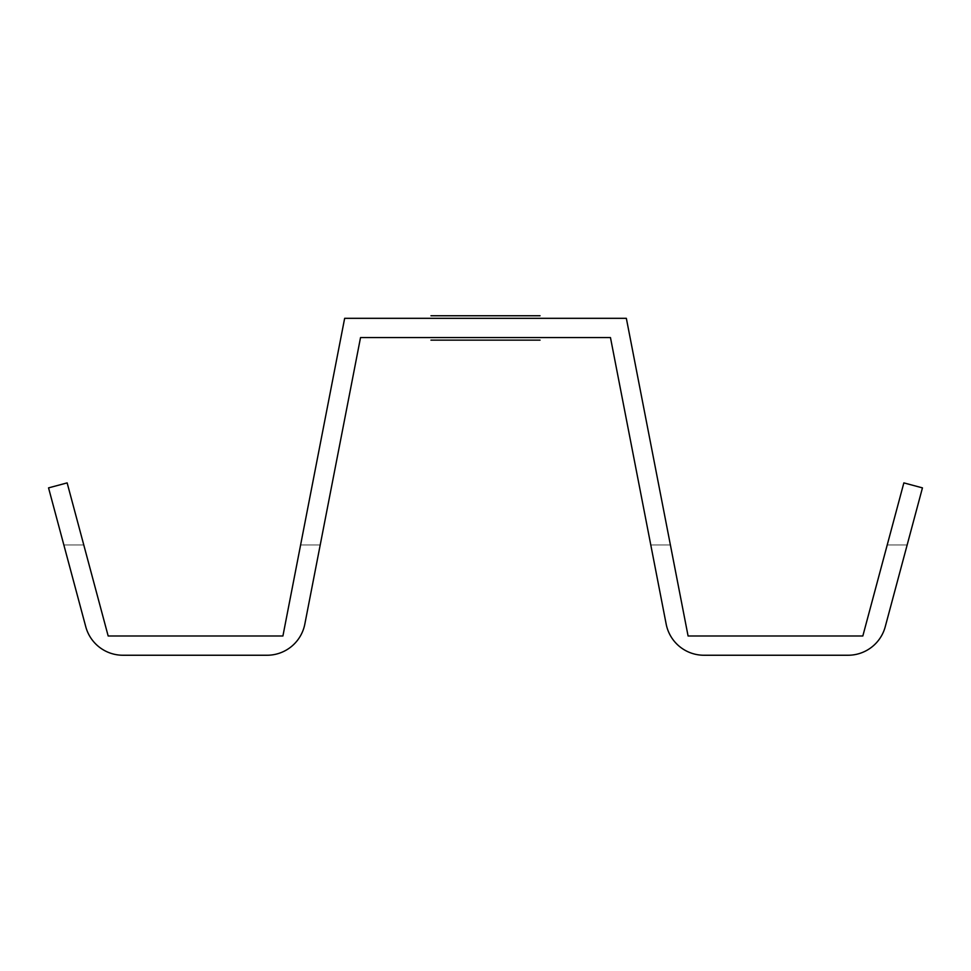 <?xml version="1.0" encoding="UTF-8"?>
<svg xmlns="http://www.w3.org/2000/svg" width="971" height="971" viewBox="0 0 971 971"><rect width="100%" height="100%" fill="white"/><g stroke="black" fill="none" stroke-linecap="round" stroke-linejoin="round"><path stroke-width="0.73" stroke-dasharray="4.86 3.64" d="M666.167 624.086L650.788 544.974L670.391 544.974L688.087 635.993L670.391 544.974L650.788 544.974L670.391 544.974L650.788 544.974L670.391 544.974L688.087 635.993L862.831 635.993L688.087 635.993L670.391 544.974L688.087 635.993L862.831 635.993L887.215 544.974L907.145 544.974L887.215 544.974L907.145 544.974L885.249 626.708A38.5 38.5 0 0 1 848.059 655.243L703.963 655.243A38.5 38.5 0 0 1 666.167 624.086L650.788 544.974L670.391 544.974L688.087 635.993L670.391 544.974L650.788 544.974L666.167 624.086L650.788 544.974L666.167 624.086L650.788 544.974L670.391 544.974L688.087 635.993L862.831 635.993L688.087 635.993L670.391 544.974L650.788 544.974L670.391 544.974L688.087 635.993L670.391 544.974L688.087 635.993L862.831 635.993L887.215 544.974L907.145 544.974L885.249 626.708A38.5 38.5 0 0 1 848.059 655.243L703.963 655.243A38.5 38.5 0 0 1 666.167 624.086L650.788 544.974L670.391 544.974L688.087 635.993L862.831 635.993L688.087 635.993L670.391 544.974L650.788 544.974L666.167 624.086L650.788 544.974L670.391 544.974L688.087 635.993L670.391 544.974L650.788 544.974L670.391 544.974L688.087 635.993L862.831 635.993L688.087 635.993L670.391 544.974L688.087 635.993L862.831 635.993L887.215 544.974L907.145 544.974L885.249 626.708L907.145 544.974L887.215 544.974L907.145 544.974L885.249 626.708A38.5 38.5 0 0 1 848.059 655.243L703.963 655.243A38.5 38.5 0 0 1 666.167 624.086L650.788 544.974L670.391 544.974L688.087 635.993L670.391 544.974L650.788 544.974L670.391 544.974L688.087 635.993L862.831 635.993L688.087 635.993L670.391 544.974L688.087 635.993L862.831 635.993L887.215 544.974L907.145 544.974L887.215 544.974L907.145 544.974L885.249 626.708A38.5 38.5 0 0 1 848.059 655.243L703.963 655.243A38.5 38.5 0 0 1 666.167 624.086L650.788 544.974L670.391 544.974L688.087 635.993L670.391 544.974L650.788 544.974L666.167 624.086L650.788 544.974L670.391 544.974L688.087 635.993L862.831 635.993L688.087 635.993L670.391 544.974L650.788 544.974L670.391 544.974L688.087 635.993L670.391 544.974L688.087 635.993L862.831 635.993L887.215 544.974L907.145 544.974L885.249 626.708L907.145 544.974L887.215 544.974L907.145 544.974L885.249 626.708A38.5 38.5 0 0 1 848.059 655.243L703.963 655.243A38.5 38.5 0 0 1 666.167 624.086L650.788 544.974L670.391 544.974L688.087 635.993L862.831 635.993L688.087 635.993L670.391 544.974L650.788 544.974L666.167 624.086L650.788 544.974L670.391 544.974L688.087 635.993L670.391 544.974L650.788 544.974L670.391 544.974L688.087 635.993L862.831 635.993L688.087 635.993L670.391 544.974L688.087 635.993L862.831 635.993L887.215 544.974L907.145 544.974L887.215 544.974L907.145 544.974L885.249 626.708A38.5 38.5 0 0 1 848.059 655.243L703.963 655.243A38.5 38.5 0 0 1 666.167 624.086L650.788 544.974L670.391 544.974L688.087 635.993L862.831 635.993L688.087 635.993L670.391 544.974L650.788 544.974L666.167 624.086L650.788 544.974L670.391 544.974L688.087 635.993L670.391 544.974L650.788 544.974L670.391 544.974L688.087 635.993L670.391 544.974L688.087 635.993L862.831 635.993L887.215 544.974L907.145 544.974L885.249 626.708L907.145 544.974L887.215 544.974L907.145 544.974L885.249 626.708A38.5 38.5 0 0 1 848.059 655.243L703.963 655.243A38.5 38.5 0 0 1 666.167 624.086L650.788 544.974L670.391 544.974L688.087 635.993L862.831 635.993L688.087 635.993L670.391 544.974L650.788 544.974L666.167 624.086L650.788 544.974L670.391 544.974L688.087 635.993L670.391 544.974L688.087 635.993L862.831 635.993L688.087 635.993L862.831 635.993L887.215 544.974L907.145 544.974L887.215 544.974L862.831 635.993L887.215 544.974L907.145 544.974L885.249 626.708L907.145 544.974L887.215 544.974L862.831 635.993L887.215 544.974L907.145 544.974L887.215 544.974L862.831 635.993L887.215 544.974L907.145 544.974L885.249 626.708L907.145 544.974L887.215 544.974L862.831 635.993L887.215 544.974L907.145 544.974L887.215 544.974L862.831 635.993L887.215 544.974L907.145 544.974L885.249 626.708L907.145 544.974L887.215 544.974L862.831 635.993L887.215 544.974L907.145 544.974L887.215 544.974L862.831 635.993L887.215 544.974L907.145 544.974L885.249 626.708L907.145 544.974L887.215 544.974L862.831 635.993L887.215 544.974L907.145 544.974L887.215 544.974L862.831 635.993L887.215 544.974L907.145 544.974L885.249 626.708L907.145 544.974L887.215 544.974L862.831 635.993L887.215 544.974L907.145 544.974L887.215 544.974L862.831 635.993L887.215 544.974L907.145 544.974L885.249 626.708L907.145 544.974L887.215 544.974L862.831 635.993L887.215 544.974L907.145 544.974L887.215 544.974L862.831 635.993L887.215 544.974L907.145 544.974L885.249 626.708A38.5 38.5 0 0 1 848.059 655.243A38.5 38.5 0 0 0 885.249 626.708L907.145 544.974L887.215 544.974L862.831 635.993L903.855 482.89L922.45 487.879L885.249 626.708A38.5 38.5 0 0 1 848.059 655.243L703.963 655.243L848.059 655.243A38.5 38.5 0 0 0 885.249 626.708A38.5 38.5 0 0 1 848.059 655.243A38.5 38.5 0 0 0 885.249 626.708A38.5 38.5 0 0 1 848.059 655.243L703.963 655.243L848.059 655.243A38.5 38.5 0 0 0 885.249 626.708A38.5 38.5 0 0 1 848.059 655.243A38.5 38.5 0 0 0 885.249 626.708A38.5 38.5 0 0 1 848.059 655.243L703.963 655.243L848.059 655.243A38.5 38.5 0 0 0 885.249 626.708A38.5 38.5 0 0 1 848.059 655.243A38.5 38.5 0 0 0 885.249 626.708A38.5 38.5 0 0 1 848.059 655.243L703.963 655.243L848.059 655.243A38.5 38.5 0 0 0 885.249 626.708A38.5 38.5 0 0 1 848.059 655.243A38.5 38.5 0 0 0 885.249 626.708A38.5 38.5 0 0 1 848.059 655.243L703.963 655.243L848.059 655.243A38.5 38.5 0 0 0 885.249 626.708A38.5 38.5 0 0 1 848.059 655.243A38.5 38.5 0 0 0 885.249 626.708A38.5 38.5 0 0 1 848.059 655.243L703.963 655.243L848.059 655.243A38.5 38.5 0 0 0 885.249 626.708A38.5 38.5 0 0 1 848.059 655.243A38.5 38.5 0 0 0 885.249 626.708A38.5 38.5 0 0 1 848.059 655.243L703.963 655.243L848.059 655.243A38.5 38.5 0 0 0 885.249 626.708A38.5 38.5 0 0 1 848.059 655.243A38.5 38.5 0 0 0 885.249 626.708A38.5 38.5 0 0 1 848.059 655.243L703.963 655.243L848.059 655.243A38.5 38.5 0 0 0 885.249 626.708A38.5 38.5 0 0 1 848.059 655.243A38.5 38.5 0 0 0 885.249 626.708A38.5 38.5 0 0 1 848.059 655.243L703.963 655.243L848.059 655.243A38.5 38.5 0 0 0 885.249 626.708A38.5 38.5 0 0 1 848.059 655.243A38.5 38.5 0 0 0 885.249 626.708A38.5 38.5 0 0 1 848.059 655.243L703.963 655.243L848.059 655.243A38.5 38.5 0 0 0 885.249 626.708A38.5 38.5 0 0 1 848.059 655.243A38.5 38.5 0 0 0 885.249 626.708A38.5 38.5 0 0 1 848.059 655.243L703.963 655.243L848.059 655.243A38.5 38.5 0 0 0 885.249 626.708A38.5 38.5 0 0 1 848.059 655.243A38.5 38.5 0 0 0 885.249 626.708A38.5 38.5 0 0 1 848.059 655.243L703.963 655.243A38.5 38.5 0 0 1 666.167 624.086A38.5 38.5 0 0 0 703.963 655.243L848.059 655.243A38.5 38.5 0 0 0 885.249 626.708A38.5 38.5 0 0 1 848.059 655.243A38.5 38.5 0 0 0 885.249 626.708A38.5 38.5 0 0 1 848.059 655.243A38.5 38.5 0 0 0 885.249 626.708L907.145 544.974L887.215 544.974L907.145 544.974L887.215 544.974L862.831 635.993L887.215 544.974L862.831 635.993L887.215 544.974L907.145 544.974L887.215 544.974L862.831 635.993L688.087 635.993L670.391 544.974L650.788 544.974L666.167 624.086A38.5 38.5 0 0 0 703.963 655.243A38.5 38.5 0 0 1 666.167 624.086L650.788 544.974L670.391 544.974L650.788 544.974L666.167 624.086A38.5 38.5 0 0 0 703.963 655.243A38.5 38.5 0 0 1 666.167 624.086L650.788 544.974L670.391 544.974L688.087 635.993L670.391 544.974L688.087 635.993L670.391 544.974L650.788 544.974L666.167 624.086A38.5 38.5 0 0 0 703.963 655.243A38.5 38.5 0 0 1 666.167 624.086L650.788 544.974L670.391 544.974L650.788 544.974L666.167 624.086A38.5 38.5 0 0 0 703.963 655.243A38.5 38.5 0 0 1 666.167 624.086L650.788 544.974L670.391 544.974L650.788 544.974L666.167 624.086A38.5 38.5 0 0 0 703.963 655.243A38.5 38.5 0 0 1 666.167 624.086L650.788 544.974L666.167 624.086A38.5 38.5 0 0 0 703.963 655.243A38.5 38.5 0 0 1 666.167 624.086A38.5 38.5 0 0 0 703.963 655.243L848.059 655.243A38.5 38.5 0 0 0 885.249 626.708L907.145 544.974L887.215 544.974L862.831 635.993L887.215 544.974L862.831 635.993L887.215 544.974L862.831 635.993L688.087 635.993L670.391 544.974L650.788 544.974L666.167 624.086A38.5 38.5 0 0 0 703.963 655.243A38.5 38.5 0 0 1 666.167 624.086L650.788 544.974L666.167 624.086A38.5 38.5 0 0 0 703.963 655.243A38.5 38.5 0 0 1 666.167 624.086A38.5 38.5 0 0 0 703.963 655.243L848.059 655.243A38.5 38.5 0 0 0 885.249 626.708A38.5 38.5 0 0 1 848.059 655.243A38.5 38.5 0 0 0 885.249 626.708A38.5 38.5 0 0 1 848.059 655.243A38.5 38.5 0 0 0 885.249 626.708L907.145 544.974L887.215 544.974L907.145 544.974L887.215 544.974L862.831 635.993L887.215 544.974L862.831 635.993L887.215 544.974L907.145 544.974L887.215 544.974L862.831 635.993L688.087 635.993L670.391 544.974L650.788 544.974L666.167 624.086A38.5 38.5 0 0 0 703.963 655.243A38.5 38.5 0 0 1 666.167 624.086L650.788 544.974L670.391 544.974L650.788 544.974L666.167 624.086A38.5 38.5 0 0 0 703.963 655.243A38.5 38.5 0 0 1 666.167 624.086L650.788 544.974L670.391 544.974L688.087 635.993L670.391 544.974L688.087 635.993L670.391 544.974L650.788 544.974L670.391 544.974L650.788 544.974L666.167 624.086A38.5 38.5 0 0 0 703.963 655.243A38.5 38.5 0 0 1 666.167 624.086L650.788 544.974L666.167 624.086A38.5 38.5 0 0 0 703.963 655.243A38.5 38.5 0 0 1 666.167 624.086L650.788 544.974L670.391 544.974L650.788 544.974L666.167 624.086A38.5 38.5 0 0 0 703.963 655.243A38.5 38.5 0 0 1 666.167 624.086A38.5 38.5 0 0 0 703.963 655.243L848.059 655.243A38.5 38.5 0 0 0 885.249 626.708L907.145 544.974L887.215 544.974L862.831 635.993L887.215 544.974L862.831 635.993L887.215 544.974L862.831 635.993L688.087 635.993L670.391 544.974L650.788 544.974L666.167 624.086A38.5 38.5 0 0 0 703.963 655.243A38.5 38.5 0 0 1 666.167 624.086L650.788 544.974L666.167 624.086A38.5 38.5 0 0 0 703.963 655.243A38.5 38.5 0 0 1 666.167 624.086L650.788 544.974L666.167 624.086A38.5 38.5 0 0 0 703.963 655.243L848.059 655.243A38.5 38.5 0 0 0 885.249 626.708A38.5 38.5 0 0 1 848.059 655.243A38.5 38.5 0 0 0 885.249 626.708A38.5 38.5 0 0 1 848.059 655.243A38.5 38.5 0 0 0 885.249 626.708L907.145 544.974L887.215 544.974L907.145 544.974L887.215 544.974L862.831 635.993L887.215 544.974L862.831 635.993L887.215 544.974L907.145 544.974L887.215 544.974L862.831 635.993L688.087 635.993L670.391 544.974L650.788 544.974L670.391 544.974L650.788 544.974L666.167 624.086A38.5 38.5 0 0 0 703.963 655.243A38.5 38.5 0 0 1 666.167 624.086A38.5 38.5 0 0 0 703.963 655.243A38.5 38.5 0 0 1 666.167 624.086L650.788 544.974L666.167 624.086L650.788 544.974L670.391 544.974L688.087 635.993L670.391 544.974L688.087 635.993L670.391 544.974L650.788 544.974L670.391 544.974L650.788 544.974L666.167 624.086A38.5 38.5 0 0 0 703.963 655.243A38.5 38.5 0 0 1 666.167 624.086A38.5 38.5 0 0 0 703.963 655.243A38.5 38.5 0 0 1 666.167 624.086L650.788 544.974L666.167 624.086L650.788 544.974L670.391 544.974L650.788 544.974L666.167 624.086A38.5 38.5 0 0 0 703.963 655.243A38.5 38.5 0 0 1 666.167 624.086A38.5 38.5 0 0 0 703.963 655.243A38.5 38.5 0 0 1 666.167 624.086A38.5 38.5 0 0 0 703.963 655.243L848.059 655.243A38.5 38.5 0 0 0 885.249 626.708L907.145 544.974L887.215 544.974L862.831 635.993L887.215 544.974L862.831 635.993L887.215 544.974L862.831 635.993L688.087 635.993L670.391 544.974L650.788 544.974L666.167 624.086A38.5 38.5 0 0 0 703.963 655.243A38.5 38.5 0 0 1 666.167 624.086A38.5 38.5 0 0 0 703.963 655.243A38.5 38.5 0 0 1 666.167 624.086L650.788 544.974L666.167 624.086A38.5 38.5 0 0 0 703.963 655.243L848.059 655.243A38.5 38.5 0 0 0 885.249 626.708A38.5 38.5 0 0 1 848.059 655.243A38.5 38.5 0 0 0 885.249 626.708A38.5 38.5 0 0 1 848.059 655.243A38.5 38.5 0 0 0 885.249 626.708L907.145 544.974L887.215 544.974L907.145 544.974L887.215 544.974L862.831 635.993L887.215 544.974L862.831 635.993L887.215 544.974L907.145 544.974L887.215 544.974L862.831 635.993L688.087 635.993L670.391 544.974L650.788 544.974L670.391 544.974L650.788 544.974L666.167 624.086A38.5 38.5 0 0 0 703.963 655.243A38.5 38.5 0 0 1 666.167 624.086A38.5 38.5 0 0 0 703.963 655.243A38.5 38.5 0 0 1 666.167 624.086L650.788 544.974L666.167 624.086L650.788 544.974L670.391 544.974L688.087 635.993L670.391 544.974L688.087 635.993L670.391 544.974L650.788 544.974L670.391 544.974L650.788 544.974L666.167 624.086A38.5 38.5 0 0 0 703.963 655.243A38.5 38.5 0 0 1 666.167 624.086A38.5 38.5 0 0 0 703.963 655.243A38.5 38.5 0 0 1 666.167 624.086L650.788 544.974L666.167 624.086L650.788 544.974L670.391 544.974L650.788 544.974L666.167 624.086A38.5 38.5 0 0 0 703.963 655.243A38.5 38.5 0 0 1 666.167 624.086A38.5 38.5 0 0 0 703.963 655.243A38.5 38.5 0 0 1 666.167 624.086A38.5 38.5 0 0 0 703.963 655.243L848.059 655.243A38.5 38.5 0 0 0 885.249 626.708L907.145 544.974L887.215 544.974L862.831 635.993L887.215 544.974L862.831 635.993L887.215 544.974L862.831 635.993L688.087 635.993L670.391 544.974L650.788 544.974L666.167 624.086A38.5 38.5 0 0 0 703.963 655.243A38.5 38.5 0 0 1 666.167 624.086A38.5 38.5 0 0 0 703.963 655.243A38.5 38.5 0 0 1 666.167 624.086L650.788 544.974L666.167 624.086A38.5 38.5 0 0 0 703.963 655.243L848.059 655.243A38.5 38.5 0 0 0 885.249 626.708A38.5 38.5 0 0 1 848.059 655.243A38.5 38.5 0 0 0 885.249 626.708L907.145 544.974L887.215 544.974L907.145 544.974L887.215 544.974L862.831 635.993L688.087 635.993L670.391 544.974L650.788 544.974L670.391 544.974L650.788 544.974L666.167 624.086A38.5 38.5 0 0 0 703.963 655.243A38.5 38.5 0 0 1 666.167 624.086L610.468 337.58L360.532 337.58L304.833 624.086A38.5 38.5 0 0 1 267.037 655.243A38.5 38.5 0 0 0 304.833 624.086L320.212 544.974L300.609 544.974L320.212 544.974L300.609 544.974L282.913 635.993L300.609 544.974L282.913 635.993L108.169 635.993L83.785 544.974L108.169 635.993L83.785 544.974L63.855 544.974L83.785 544.974L63.855 544.974L85.751 626.708A38.5 38.5 0 0 0 122.941 655.243A38.5 38.5 0 0 1 85.751 626.708A38.5 38.5 0 0 0 122.941 655.243L267.037 655.243A38.5 38.5 0 0 0 304.833 624.086L320.212 544.974L300.609 544.974L320.212 544.974L300.609 544.974L282.913 635.993L108.169 635.993L83.785 544.974L63.855 544.974L83.785 544.974L108.169 635.993L83.785 544.974L63.855 544.974L85.751 626.708A38.5 38.5 0 0 0 122.941 655.243L267.037 655.243A38.5 38.5 0 0 0 304.833 624.086A38.5 38.5 0 0 1 267.037 655.243A38.5 38.5 0 0 0 304.833 624.086L320.212 544.974L300.609 544.974L320.212 544.974L300.609 544.974L282.913 635.993L108.169 635.993L83.785 544.974L108.169 635.993L83.785 544.974L63.855 544.974L83.785 544.974L108.169 635.993L83.785 544.974L63.855 544.974L85.751 626.708L63.855 544.974L83.785 544.974L108.169 635.993L83.785 544.974L63.855 544.974L85.751 626.708A38.5 38.5 0 0 0 122.941 655.243A38.5 38.5 0 0 1 85.751 626.708L63.855 544.974L83.785 544.974L108.169 635.993L83.785 544.974L63.855 544.974L85.751 626.708A38.5 38.5 0 0 0 122.941 655.243L267.037 655.243A38.5 38.5 0 0 0 304.833 624.086A38.5 38.5 0 0 1 267.037 655.243A38.5 38.5 0 0 0 304.833 624.086L320.212 544.974L300.609 544.974L320.212 544.974L300.609 544.974L282.913 635.993L300.609 544.974L320.212 544.974L300.609 544.974L282.913 635.993L108.169 635.993L83.785 544.974L108.169 635.993L83.785 544.974L63.855 544.974L83.785 544.974L108.169 635.993L83.785 544.974L63.855 544.974L85.751 626.708L63.855 544.974L83.785 544.974L108.169 635.993L83.785 544.974L108.169 635.993L83.785 544.974L63.855 544.974L85.751 626.708A38.5 38.5 0 0 0 122.941 655.243A38.5 38.5 0 0 1 85.751 626.708L63.855 544.974L83.785 544.974L63.855 544.974L85.751 626.708A38.5 38.5 0 0 0 122.941 655.243L267.037 655.243A38.5 38.5 0 0 0 304.833 624.086A38.5 38.5 0 0 1 267.037 655.243A38.5 38.5 0 0 0 304.833 624.086L320.212 544.974L300.609 544.974L320.212 544.974L300.609 544.974L282.913 635.993L300.609 544.974L320.212 544.974L300.609 544.974L282.913 635.993L108.169 635.993L83.785 544.974L108.169 635.993L83.785 544.974L63.855 544.974L83.785 544.974L108.169 635.993L83.785 544.974L108.169 635.993L83.785 544.974L63.855 544.974L85.751 626.708L63.855 544.974L83.785 544.974L63.855 544.974L83.785 544.974L108.169 635.993L83.785 544.974L63.855 544.974L85.751 626.708A38.5 38.5 0 0 0 122.941 655.243A38.5 38.5 0 0 1 85.751 626.708L63.855 544.974L85.751 626.708A38.5 38.5 0 0 0 122.941 655.243L267.037 655.243A38.5 38.5 0 0 0 304.833 624.086A38.5 38.5 0 0 1 267.037 655.243A38.5 38.5 0 0 0 304.833 624.086L320.212 544.974L300.609 544.974L320.212 544.974L300.609 544.974L282.913 635.993L300.609 544.974L320.212 544.974L300.609 544.974L282.913 635.993L108.169 635.993L83.785 544.974L108.169 635.993L83.785 544.974L108.169 635.993L83.785 544.974L63.855 544.974L83.785 544.974L63.855 544.974L85.751 626.708L63.855 544.974L83.785 544.974L108.169 635.993L83.785 544.974L63.855 544.974L83.785 544.974L108.169 635.993L83.785 544.974L108.169 635.993L83.785 544.974L63.855 544.974L85.751 626.708A38.5 38.5 0 0 0 122.941 655.243A38.5 38.5 0 0 1 85.751 626.708L63.855 544.974L85.751 626.708L63.855 544.974L83.785 544.974L63.855 544.974L85.751 626.708A38.5 38.5 0 0 0 122.941 655.243L267.037 655.243A38.5 38.5 0 0 0 304.833 624.086A38.5 38.5 0 0 1 267.037 655.243A38.5 38.5 0 0 0 304.833 624.086L320.212 544.974L300.609 544.974L320.212 544.974L300.609 544.974L320.212 544.974L300.609 544.974L282.913 635.993L300.609 544.974L282.913 635.993L108.169 635.993L83.785 544.974L108.169 635.993L83.785 544.974L63.855 544.974L83.785 544.974L108.169 635.993L83.785 544.974L63.855 544.974L83.785 544.974L108.169 635.993L83.785 544.974L63.855 544.974L85.751 626.708A38.5 38.5 0 0 0 122.941 655.243A38.5 38.5 0 0 1 85.751 626.708L63.855 544.974L85.751 626.708A38.5 38.5 0 0 0 122.941 655.243L267.037 655.243A38.5 38.5 0 0 0 304.833 624.086A38.5 38.5 0 0 1 267.037 655.243A38.5 38.5 0 0 0 304.833 624.086L320.212 544.974L300.609 544.974L320.212 544.974L300.609 544.974L282.913 635.993L300.609 544.974L320.212 544.974L300.609 544.974L320.212 544.974L300.609 544.974L282.913 635.993L108.169 635.993L83.785 544.974L108.169 635.993L83.785 544.974L108.169 635.993L83.785 544.974L63.855 544.974L83.785 544.974L63.855 544.974L85.751 626.708L63.855 544.974L83.785 544.974L108.169 635.993L83.785 544.974L63.855 544.974L83.785 544.974L108.169 635.993L83.785 544.974L108.169 635.993L83.785 544.974L63.855 544.974L85.751 626.708A38.5 38.5 0 0 0 122.941 655.243A38.5 38.5 0 0 1 85.751 626.708A38.5 38.5 0 0 0 122.941 655.243L267.037 655.243A38.5 38.5 0 0 0 304.833 624.086A38.5 38.5 0 0 1 267.037 655.243A38.5 38.5 0 0 0 304.833 624.086L320.212 544.974L300.609 544.974L282.913 635.993L300.609 544.974L320.212 544.974L300.609 544.974L282.913 635.993L108.169 635.993L83.785 544.974L63.855 544.974L83.785 544.974L108.169 635.993L83.785 544.974L63.855 544.974L85.751 626.708L63.855 544.974L83.785 544.974L108.169 635.993L83.785 544.974L108.169 635.993L83.785 544.974L63.855 544.974L85.751 626.708A38.5 38.5 0 0 0 122.941 655.243A38.5 38.5 0 0 1 85.751 626.708L63.855 544.974L83.785 544.974L63.855 544.974L85.751 626.708L63.855 544.974L83.785 544.974L108.169 635.993L83.785 544.974L63.855 544.974L83.785 544.974L108.169 635.993L282.913 635.993L300.609 544.974L320.212 544.974L300.609 544.974L320.212 544.974L300.609 544.974L282.913 635.993L108.169 635.993L282.913 635.993L300.609 544.974L282.913 635.993L300.609 544.974L320.212 544.974L300.609 544.974L282.913 635.993L108.169 635.993L282.913 635.993L300.609 544.974L320.212 544.974L300.609 544.974L320.212 544.974L300.609 544.974L282.913 635.993L300.609 544.974L282.913 635.993L300.609 544.974L320.212 544.974L300.609 544.974L282.913 635.993L108.169 635.993L282.913 635.993L300.609 544.974L320.212 544.974L300.609 544.974L282.913 635.993L108.169 635.993L282.913 635.993L300.609 544.974L320.212 544.974L300.609 544.974L282.913 635.993L300.609 544.974L320.212 544.974L300.609 544.974L320.212 544.974L300.609 544.974L282.913 635.993L108.169 635.993L282.913 635.993L300.609 544.974L282.913 635.993L300.609 544.974L320.212 544.974L300.609 544.974L282.913 635.993L300.609 544.974L320.212 544.974L300.609 544.974L320.212 544.974L300.609 544.974L282.913 635.993L108.169 635.993L282.913 635.993L300.609 544.974L282.913 635.993L108.169 635.993L282.913 635.993L300.609 544.974L320.212 544.974L300.609 544.974L282.913 635.993L300.609 544.974L320.212 544.974L300.609 544.974L320.212 544.974L300.609 544.974L282.913 635.993L108.169 635.993L282.913 635.993L300.609 544.974L282.913 635.993L300.609 544.974L320.212 544.974L304.833 624.086A38.5 38.5 0 0 1 267.037 655.243A38.5 38.5 0 0 0 304.833 624.086A38.5 38.5 0 0 1 267.037 655.243A38.5 38.5 0 0 0 304.833 624.086A38.5 38.5 0 0 1 267.037 655.243A38.5 38.5 0 0 0 304.833 624.086L320.212 544.974L304.833 624.086A38.5 38.5 0 0 1 267.037 655.243A38.5 38.5 0 0 0 304.833 624.086L320.212 544.974L304.833 624.086A38.5 38.5 0 0 1 267.037 655.243A38.5 38.5 0 0 0 304.833 624.086A38.5 38.5 0 0 1 267.037 655.243A38.5 38.5 0 0 0 304.833 624.086L320.212 544.974L304.833 624.086A38.5 38.5 0 0 1 267.037 655.243A38.5 38.5 0 0 0 304.833 624.086A38.5 38.5 0 0 1 267.037 655.243A38.5 38.5 0 0 0 304.833 624.086A38.5 38.5 0 0 1 267.037 655.243A38.5 38.5 0 0 0 304.833 624.086L320.212 544.974L304.833 624.086A38.5 38.5 0 0 1 267.037 655.243A38.5 38.5 0 0 0 304.833 624.086L320.212 544.974L304.833 624.086A38.5 38.5 0 0 1 267.037 655.243A38.5 38.5 0 0 0 304.833 624.086A38.5 38.5 0 0 1 267.037 655.243A38.5 38.5 0 0 0 304.833 624.086L320.212 544.974L304.833 624.086A38.5 38.5 0 0 1 267.037 655.243A38.5 38.5 0 0 0 304.833 624.086A38.5 38.5 0 0 1 267.037 655.243A38.5 38.5 0 0 0 304.833 624.086L320.212 544.974L304.833 624.086A38.5 38.5 0 0 1 267.037 655.243A38.5 38.5 0 0 0 304.833 624.086A38.5 38.5 0 0 1 267.037 655.243A38.5 38.5 0 0 0 304.833 624.086A38.5 38.5 0 0 1 267.037 655.243A38.5 38.5 0 0 0 304.833 624.086L320.212 544.974L304.833 624.086A38.5 38.5 0 0 1 267.037 655.243A38.5 38.5 0 0 0 304.833 624.086L320.212 544.974L304.833 624.086A38.5 38.5 0 0 1 267.037 655.243A38.5 38.5 0 0 0 304.833 624.086A38.5 38.5 0 0 1 267.037 655.243A38.5 38.5 0 0 0 304.833 624.086L320.212 544.974L304.833 624.086A38.5 38.5 0 0 1 267.037 655.243A38.5 38.5 0 0 0 304.833 624.086A38.5 38.5 0 0 1 267.037 655.243A38.5 38.5 0 0 0 304.833 624.086A38.5 38.5 0 0 1 267.037 655.243A38.5 38.5 0 0 0 304.833 624.086L320.212 544.974L304.833 624.086A38.5 38.5 0 0 1 267.037 655.243A38.5 38.5 0 0 0 304.833 624.086L320.212 544.974L300.609 544.974L282.913 635.993L108.169 635.993L282.913 635.993L300.609 544.974L320.212 544.974L304.833 624.086A38.5 38.5 0 0 1 267.037 655.243L122.941 655.243L267.037 655.243A38.5 38.5 0 0 0 304.833 624.086A38.5 38.5 0 0 1 267.037 655.243L122.941 655.243A38.5 38.5 0 0 1 85.751 626.708A38.5 38.5 0 0 0 122.941 655.243A38.5 38.5 0 0 1 85.751 626.708A38.5 38.5 0 0 0 122.941 655.243A38.5 38.5 0 0 1 85.751 626.708L63.855 544.974L85.751 626.708A38.5 38.5 0 0 0 122.941 655.243L267.037 655.243L122.941 655.243A38.5 38.5 0 0 1 85.751 626.708L63.855 544.974L85.751 626.708L63.855 544.974L83.785 544.974L108.169 635.993L282.913 635.993L300.609 544.974L282.913 635.993L300.609 544.974L282.913 635.993L108.169 635.993L282.913 635.993L300.609 544.974L320.212 544.974L304.833 624.086A38.5 38.5 0 0 1 267.037 655.243L122.941 655.243A38.5 38.5 0 0 1 85.751 626.708A38.5 38.5 0 0 0 122.941 655.243A38.5 38.5 0 0 1 85.751 626.708A38.5 38.5 0 0 0 122.941 655.243L267.037 655.243L122.941 655.243A38.5 38.5 0 0 1 85.751 626.708L63.855 544.974L85.751 626.708A38.5 38.5 0 0 0 122.941 655.243L267.037 655.243L122.941 655.243A38.5 38.5 0 0 1 85.751 626.708L63.855 544.974L83.785 544.974L63.855 544.974L83.785 544.974L63.855 544.974L85.751 626.708A38.5 38.5 0 0 0 122.941 655.243A38.5 38.5 0 0 1 85.751 626.708L63.855 544.974L85.751 626.708A38.5 38.5 0 0 0 122.941 655.243L267.037 655.243L122.941 655.243A38.5 38.5 0 0 1 85.751 626.708L63.855 544.974L83.785 544.974L108.169 635.993L282.913 635.993L300.609 544.974L282.913 635.993L300.609 544.974L320.212 544.974L304.833 624.086A38.5 38.5 0 0 1 267.037 655.243L122.941 655.243A38.5 38.5 0 0 1 85.751 626.708L63.855 544.974L85.751 626.708A38.5 38.5 0 0 0 122.941 655.243A38.5 38.5 0 0 1 85.751 626.708A38.5 38.5 0 0 0 122.941 655.243L267.037 655.243L122.941 655.243A38.5 38.5 0 0 1 85.751 626.708L63.855 544.974L83.785 544.974L63.855 544.974L83.785 544.974L108.169 635.993L282.913 635.993L300.609 544.974L320.212 544.974L304.833 624.086A38.5 38.5 0 0 1 267.037 655.243L122.941 655.243A38.5 38.5 0 0 1 85.751 626.708A38.5 38.5 0 0 0 122.941 655.243A38.5 38.5 0 0 1 85.751 626.708L63.855 544.974L85.751 626.708A38.5 38.5 0 0 0 122.941 655.243L267.037 655.243L122.941 655.243A38.5 38.5 0 0 1 85.751 626.708A38.5 38.5 0 0 0 122.941 655.243A38.5 38.5 0 0 1 85.751 626.708L63.855 544.974L83.785 544.974L108.169 635.993L282.913 635.993L300.609 544.974L282.913 635.993L300.609 544.974L282.913 635.993L108.169 635.993L282.913 635.993L300.609 544.974L320.212 544.974L304.833 624.086A38.5 38.5 0 0 1 267.037 655.243L122.941 655.243A38.5 38.5 0 0 1 85.751 626.708A38.5 38.5 0 0 0 122.941 655.243L267.037 655.243L122.941 655.243A38.5 38.5 0 0 1 85.751 626.708L63.855 544.974L85.751 626.708L63.855 544.974L83.785 544.974L63.855 544.974L83.785 544.974L63.855 544.974L85.751 626.708A38.5 38.5 0 0 0 122.941 655.243A38.5 38.5 0 0 1 85.751 626.708A38.5 38.5 0 0 0 122.941 655.243L267.037 655.243L122.941 655.243A38.5 38.5 0 0 1 85.751 626.708L63.855 544.974L85.751 626.708A38.5 38.5 0 0 0 122.941 655.243A38.5 38.5 0 0 1 85.751 626.708L63.855 544.974L83.785 544.974L108.169 635.993L282.913 635.993L300.609 544.974L320.212 544.974L304.833 624.086A38.5 38.5 0 0 1 267.037 655.243L122.941 655.243A38.5 38.5 0 0 1 85.751 626.708L63.855 544.974L85.751 626.708A38.5 38.5 0 0 0 122.941 655.243L267.037 655.243L122.941 655.243A38.5 38.5 0 0 1 85.751 626.708A38.5 38.5 0 0 0 122.941 655.243A38.5 38.5 0 0 1 85.751 626.708L63.855 544.974L83.785 544.974L108.169 635.993L282.913 635.993L300.609 544.974L282.913 635.993L108.169 635.993L282.913 635.993L300.609 544.974L282.913 635.993L300.609 544.974L320.212 544.974L304.833 624.086A38.5 38.5 0 0 1 267.037 655.243L122.941 655.243A38.5 38.5 0 0 1 85.751 626.708A38.5 38.5 0 0 0 122.941 655.243L267.037 655.243L122.941 655.243A38.5 38.5 0 0 1 85.751 626.708L63.855 544.974L83.785 544.974L63.855 544.974L85.751 626.708A38.5 38.5 0 0 0 122.941 655.243A38.5 38.5 0 0 1 85.751 626.708A38.5 38.5 0 0 0 122.941 655.243A38.5 38.5 0 0 1 85.751 626.708L63.855 544.974L83.785 544.974L63.855 544.974L83.785 544.974L108.169 635.993L282.913 635.993L300.609 544.974M85.751 626.708A38.5 38.5 0 0 0 122.941 655.243L267.037 655.243L122.941 655.243A38.5 38.5 0 0 1 85.751 626.708L63.855 544.974L85.751 626.708A38.5 38.5 0 0 0 122.941 655.243A38.5 38.5 0 0 1 85.751 626.708A38.5 38.5 0 0 0 122.941 655.243L267.037 655.243L122.941 655.243A38.5 38.5 0 0 1 85.751 626.708L48.55 487.879L67.145 482.89L108.169 635.993M885.249 626.708L907.145 544.974L887.215 544.974L907.145 544.974L887.215 544.974L907.145 544.974L885.249 626.708L907.145 544.974L887.215 544.974L907.145 544.974L885.249 626.708M670.391 544.974L688.087 635.993L670.391 544.974L688.087 635.993L670.391 544.974L650.788 544.974M862.831 635.993L688.087 635.993L862.831 635.993L887.215 544.974M63.855 544.974L83.785 544.974M282.913 635.993L344.656 318.318L626.344 318.318L688.087 635.993"/><path stroke-width="1.46" d="M540.046 340.141L430.954 340.141L540.046 340.141M540.046 315.757L430.954 315.757L540.046 315.757M670.391 544.974L688.087 635.993L862.831 635.993L903.855 482.89L922.45 487.879L885.249 626.708A38.5 38.5 0 0 1 848.059 655.243L703.963 655.243A38.5 38.5 0 0 1 666.167 624.086L610.468 337.58L360.532 337.58L304.833 624.086A38.5 38.5 0 0 1 267.037 655.243L122.941 655.243A38.5 38.5 0 0 1 85.751 626.708L63.855 544.974M83.785 544.974L108.169 635.993L282.913 635.993L300.609 544.974M85.751 626.708L48.55 487.879L67.145 482.89L108.169 635.993L282.913 635.993L344.656 318.318L626.344 318.318L688.087 635.993L862.831 635.993L887.215 544.974M666.167 624.086L650.788 544.974M848.059 655.243L703.963 655.243L848.059 655.243M688.087 635.993L862.831 635.993M267.037 655.243L122.941 655.243L267.037 655.243M108.169 635.993L282.913 635.993"/></g></svg>
